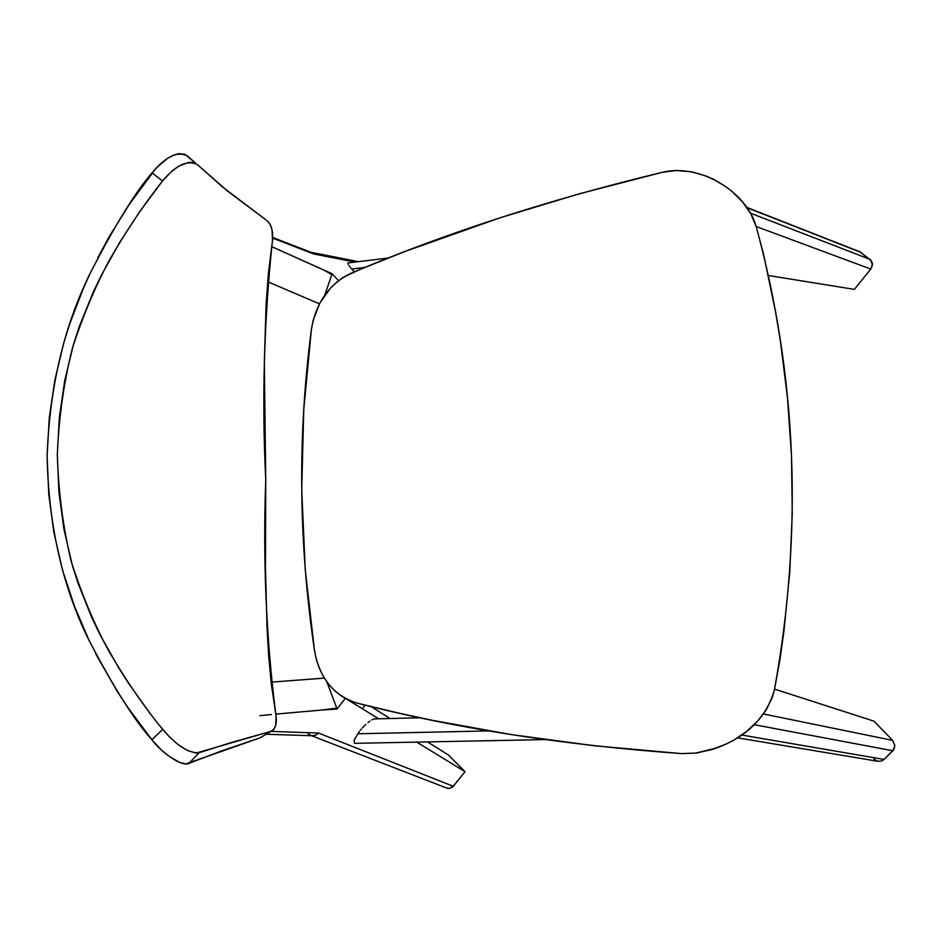 <?xml version="1.0" encoding="UTF-8"?>
<svg xmlns="http://www.w3.org/2000/svg" width="942" height="942" viewBox="0 0 942 942"><rect width="100%" height="100%" fill="white"/><g stroke="black" fill="none" stroke-linecap="round" stroke-linejoin="round"><path stroke-width="1.41" d="M346.762 699.211L362.329 708.761L365.107 705.134L362.329 708.761L346.762 699.211L378.731 718.805L346.762 699.211M373.444 719.135L371.855 719.876L373.444 719.135M369.982 721.054L367.933 722.62L369.982 721.054M365.755 724.516L363.553 726.671L365.755 724.516M362.458 727.825L363.553 726.671L362.458 727.825M360.374 730.203L361.398 729.002L360.374 730.203M355.299 743.368L354.392 743.203L355.299 743.368M271.108 682.138L324.342 678.122L271.108 682.138M370.995 706.582L390.082 718.522L370.995 706.582M266.209 734.254L312.779 735.761L316.1 734.972L318.537 733.053L453.279 786.276L449.11 788.489L446.32 787.901L449.11 788.489L452.395 787.159L465.054 771.698L416.776 742.119L465.054 771.698L448.439 755.025L427.48 741.907L448.439 755.025L465.054 771.698L453.279 786.276L318.537 733.053L271.131 731.381L318.537 733.053L316.1 734.972L312.497 735.749M329.264 709.538L337.083 709.02L345.243 698.411L337.083 709.02L326.815 681.808L336.741 708.113L329.264 709.538L337.083 709.02L336.741 708.113L321.187 710.103L329.264 709.538M259.91 715.661L271.473 714.531L259.91 715.661M275.829 714.107L321.187 710.103L275.829 714.107M359.385 731.416L354.157 740.023L354.392 743.203L354.157 740.023L359.385 731.416M311.095 735.525L307.952 733.653M858.492 251.231L746.959 207.687L860.8 252.338L871.691 261.37L872.445 263.901L870.797 269.059L756.179 226.516L870.797 269.059L854.37 289.382L768.342 275.5L854.37 289.382L870.797 269.059L872.422 265.255L870.95 260.286L859.681 251.655M870.008 259.38L750.444 213.151L870.008 259.38M873.87 759.099L877.579 761.218M877.767 761.266L881.747 760.948L884.067 759.44L893.722 749.679L894.9 745.64L892.71 740.412L873.952 721.16L774.548 689.097L873.952 721.16L892.71 740.412L763.456 713.965L892.71 740.412L894.9 745.64L892.839 750.762L884.067 759.44L741.79 735.031L884.067 759.44L881.747 760.948L877.779 761.266M754.177 724.692L892.839 750.762L754.177 724.692M347.881 263.477L348.257 264.384L347.881 263.477M349.035 265.632L350.212 267.187L349.035 265.632M350.93 268.046L351.719 268.965L350.93 268.046M352.591 269.93L353.521 270.919L352.591 269.93M319.432 303.842L267.646 281.705L319.432 303.842M324.495 270.389L271.685 246.627L332.137 273.757L324.495 270.389L331.831 274.652L332.137 273.757L338.567 280.645L332.137 273.757L331.831 274.652L324.495 270.389M272.627 238.114L313.674 253.951L355.11 262.076L313.674 253.951L272.627 238.114M353.521 270.919L354.369 271.802L353.521 270.919M324.719 295.176L331.831 274.652L324.719 295.176M357.619 733.771L488.863 730.91L357.619 733.771M662.403 172.28C699.835 163.225 746.5 191.367 756.249 226.763C797.168 377.212 803.208 531.606 774.383 689.956C766.635 716.968 747.559 736.255 717.133 747.83L695.997 753.07L681.655 753.612C562.374 744.981 454.209 728.154 357.148 703.132C333.88 695.761 319.691 678.428 314.581 651.122C298.543 543.004 297.484 435.793 311.378 329.5C315.935 302.464 329.37 283.613 351.707 272.921C445.213 233.251 548.786 199.692 662.403 172.28L578.953 193.899L499.484 217.979L405.449 251.314L360.539 269.247L344.136 276.807L337.048 281.858L330.548 287.993L319.939 302.9L313.156 320.256L311.378 329.5L303.76 409.593L301.723 489.628L305.267 570.004L314.581 651.122L316.571 660.377L319.679 669.138L323.86 677.333L328.993 684.646L335.046 691.063L341.805 696.326L349.223 700.389L357.148 703.132L398.807 713.106L432.06 720.265L511.035 734.548L594.178 745.746L681.655 753.612L695.961 753.07L711.716 749.644L726.859 743.744L733.971 740.035L746.582 731.428L757.486 721.266L766.27 709.797L772.499 696.892L774.383 689.956L779.811 660.424L783.956 630.975L789.773 572.112L792.269 513.296L791.48 455.151L787.465 397.583L780.317 340.451L775.572 311.99L763.762 255.164L756.249 226.763L750.774 213.74L742.496 201.918L732.193 191.615L726.364 187.058L713.471 179.227L706.347 176.107L691.463 171.809L676.156 170.514L662.403 172.28M695.514 753.129L715.072 748.56L695.514 753.129M89.737 641.949L74.63 606.672L62.537 570.204L53.882 532.407L48.748 494.209L47.112 455.928L49.29 417.695L54.919 379.708L63.891 342.452L69.649 324.154L83.332 288.417L91.303 270.825M97.838 257.649L109.201 236.689L129.549 204.025L156.419 167.723L167.641 158.28L174.14 154.924L178.945 153.628L184.879 154.3L195.5 163.001L187.54 156.089C177.72 150.767 165.898 156.348 152.074 172.857C135.636 191.591 114.853 225.362 89.725 274.157C63.832 327.074 49.632 387.668 47.112 455.928C48.525 524.529 62.184 585.371 88.065 638.441C113.464 687.165 134.73 720.924 151.85 739.706L128.618 708.549L117.856 692.417L95.589 653.666M259.933 737.88L270.896 731.369L231.532 742.461L199.151 752.717L188.965 763.361L220.911 751.151L259.933 737.88L185.974 763.891L179.804 762.478L169.43 756.544L161.294 749.938L151.85 739.706C162.778 754.118 182.595 767.012 188.965 763.361L199.151 752.717C188.895 753.435 176.731 745.675 162.66 729.438L151.85 739.706L162.66 729.438C148.789 712.47 129.831 686.953 108.766 650.946C94.459 624.676 81.978 594.932 71.298 561.691C62.973 527.073 58.322 491.312 57.321 454.397C58.828 417.518 63.891 381.946 72.534 347.657C83.414 314.663 95.919 285.108 110.049 258.991C130.761 223.195 149.119 197.891 162.495 181.017L152.074 172.857L162.495 181.017C176.013 164.897 187.717 159.504 197.62 164.826L227.575 191.096L267.245 220.875C272.026 225.326 273.627 233.051 272.073 244.049C263.937 323.082 261.829 401.716 265.75 479.937C262.842 559.36 266.115 636.886 275.57 712.529C277.089 721.195 276.171 727.142 272.803 730.391L259.933 737.88L272.803 730.391M150.826 714.507L128.76 683.598L118.586 667.643L100.076 634.778L91.939 617.928L78.08 583.369L72.416 565.636L63.915 529.11L58.887 491.901L57.321 454.703L59.322 417.483L64.763 380.403L73.511 344.325L79.234 326.721L93.152 292.291L101.277 275.441L119.563 242.624L140.04 211.138L162.495 181.017L171.373 171.609L178.792 166.157L188.671 162.377L192.863 162.424L197.62 164.826L222.677 187.081L267.245 220.875L270.26 224.549L272.05 230.013L272.509 240.304L268.388 273.569L266.139 303.312L264.337 362.47L265.75 479.937L265.479 568.238L266.998 626.736L268.647 655.785L271.367 684.41L276.065 716.026L275.747 725.01L273.969 729.179L270.896 731.369L196.101 753.094L187.434 750.456L178.297 744.722L169.454 736.95L158.774 724.657M351.766 269.012L364.954 267.422L351.766 269.012M447.379 788.313L311.602 735.726M860.022 251.832L746.723 207.358M737.586 737.857L878.333 761.36M310.919 252.268L358.455 261.664M272.65 237.466L311.567 252.515M374.186 718.923L420.061 717.757M354.722 743.332L545.194 739.6M697.822 752.894L695.997 753.07M347.951 262.948L388.245 258.026"/></g></svg>
